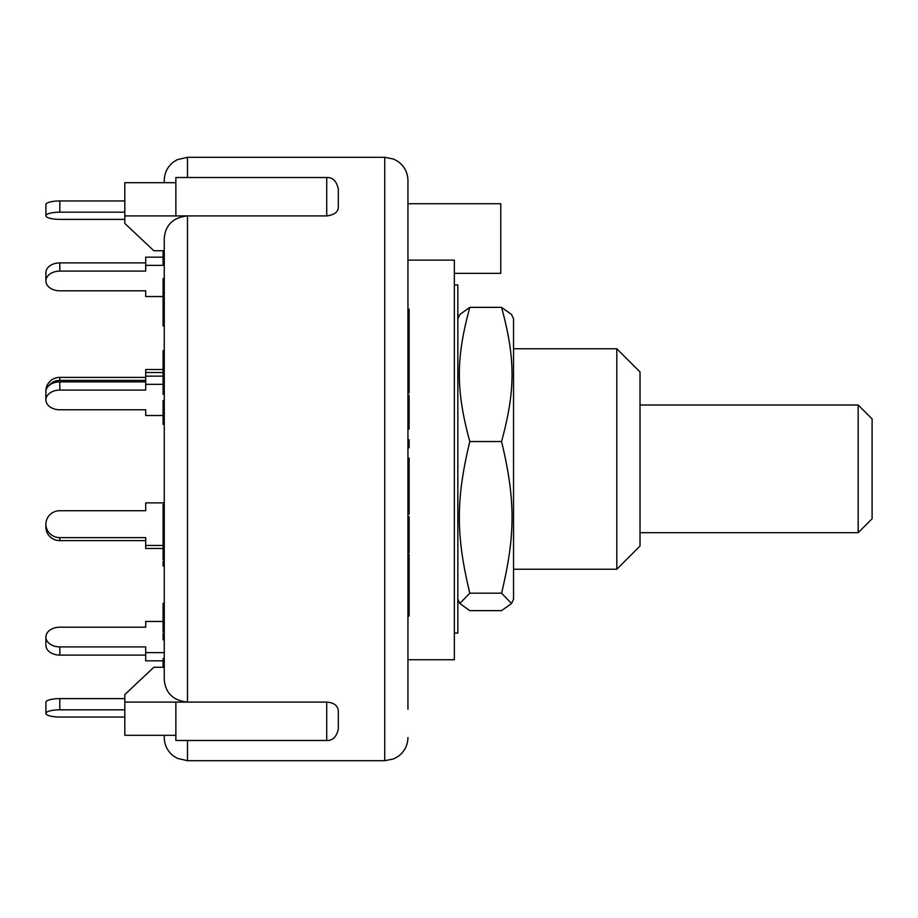 <?xml version="1.0" encoding="UTF-8"?>
<svg xmlns="http://www.w3.org/2000/svg" width="918" height="918" viewBox="0 0 918 918"><rect width="100%" height="100%" fill="white"/><g stroke="black" fill="none" stroke-linecap="round" stroke-linejoin="round"><path stroke-width="1.38" d="M640.018 405.01L858.181 405.01L858.181 532.681L640.018 532.681M858.181 532.681L872.1 518.762L872.1 418.941L858.181 405.01M454.364 284.936L457.841 284.936L457.841 633.064L454.364 633.064M513.541 318.741L513.541 599.259L511.555 603.505L501.561 593.177C515.526 535.194 515.526 499.518 501.561 441.535C515.526 390.23 515.526 358.663 501.561 307.358L511.555 314.495L513.541 318.741M457.841 318.741L459.826 314.495L469.809 307.358C455.844 358.663 455.844 390.23 469.809 441.535C455.844 499.518 455.844 535.194 469.809 593.177L459.826 603.505L469.809 610.642L501.561 610.642L511.555 603.505M501.561 441.535L469.809 441.535M501.561 593.177L469.809 593.177M501.561 307.358L469.809 307.358M59.819 381.877A13.919 9.846 180 0 0 45.9 391.722L45.9 399.927A13.919 9.846 -0 0 1 59.819 390.081L59.819 381.877L145.698 381.877M163.094 376.128L145.698 376.128L145.698 390.081L59.819 390.081M163.094 415.51L145.698 415.51L145.698 409.772L59.819 409.772A13.919 9.846 -0 0 1 45.9 399.927M163.094 384.332L145.698 384.332M59.819 200.962A13.919 3.603 180 0 0 45.9 204.565L45.9 215.776A13.919 3.603 0 0 1 59.819 212.173L59.819 200.962L124.802 200.962M124.802 219.379L59.819 219.379A13.919 3.603 0 0 1 45.9 215.776M124.802 212.173L59.819 212.173M163.094 296.537L145.698 296.537L145.698 290.799L59.819 290.799A13.919 9.846 -0 0 1 45.9 280.942A13.919 9.846 -0 0 1 59.819 271.097L59.819 262.892A13.919 9.846 180 0 0 45.9 272.738L45.9 280.942M164.265 265.359L145.698 265.359L145.698 271.097L59.819 271.097M163.094 257.155L145.698 257.155L145.698 265.359M145.698 262.892L59.819 262.892M163.094 372.536L145.698 372.536L145.698 376.128M145.698 380.373L59.819 380.373L59.819 377.378A13.919 13.449 180 0 0 45.9 390.827L45.9 393.833M48.539 385.95A13.919 13.449 -0 0 1 59.819 380.373M145.698 409.772L145.698 415.12M163.094 369.529L145.698 369.529L145.698 372.536M145.698 377.378L59.819 377.378M163.094 545.464L145.698 545.464L145.698 548.471L163.094 548.471M164.265 502.88L145.698 502.88L145.698 510.718L59.819 510.718A13.919 13.449 180 0 0 45.9 524.167L45.9 527.173A13.919 13.449 0 0 0 59.819 540.622L59.819 537.627A13.919 13.449 180 0 1 45.9 524.167M145.698 545.464L145.698 537.627L59.819 537.627M145.698 540.622L59.819 540.622M164.265 652.641L145.698 652.641L145.698 660.845L163.094 660.845M163.094 621.463L145.698 621.463L145.698 627.201L59.819 627.201A13.919 9.846 180 0 0 45.9 637.058L45.9 645.262A13.919 9.846 0 0 0 59.819 655.108L59.819 646.903A13.919 9.846 180 0 1 45.9 637.058M145.698 652.641L145.698 646.903L59.819 646.903M145.698 655.108L59.819 655.108M59.819 717.038L124.802 717.038L59.819 717.038A13.919 3.603 0 0 1 45.9 713.435A13.919 3.603 0 0 1 59.819 709.832L59.819 698.621A13.919 3.603 180 0 0 45.9 702.224L45.9 713.435M124.802 698.621L59.819 698.621M124.802 709.832L59.819 709.832M187.467 177.518L187.467 157.299L177.254 159.663L173.1 162.279C167.374 167.007 164.425 173.077 164.265 180.502L164.265 182.693M163.094 605.719L163.094 616.885L164.265 616.885L164.265 605.719L163.094 605.719L163.094 603.39L164.265 603.39L164.265 565.89L163.094 565.89L163.094 561.219L164.265 561.219M164.265 502.49L164.265 424.265L163.094 424.265L163.094 423.542L164.265 423.542M164.265 358.835L163.094 358.835L163.094 350.63L164.265 350.63L164.265 325.901L163.094 325.901L163.094 299.302L164.265 299.302L164.265 300.966L163.094 300.966M164.265 735.307L164.265 737.498C164.425 744.923 167.374 750.993 173.1 755.721L177.254 758.337L187.467 760.701L187.467 740.482M326.716 215.914L326.716 177.518C332.752 177.277 336.619 181.144 338.317 189.119L338.317 206.757C338.386 211.817 334.519 214.869 326.716 215.914L187.467 215.914C173.192 217.428 165.458 224.887 164.265 238.29L164.265 679.71C165.458 693.113 173.192 700.572 187.467 702.086L124.802 702.086L124.802 735.307L175.866 735.307M164.265 660.845L164.265 667.283L153.811 667.283L124.802 694.582L124.802 702.086M164.265 630.138L163.094 630.138L163.094 632.009M163.094 616.885L163.094 630.138M164.265 504.464L163.094 504.464L163.094 532.36M164.265 511.888L163.094 511.888M164.265 525.566L163.094 525.566M164.265 508.4L163.094 508.4M164.265 506.266L163.094 506.266M164.265 533.45L163.094 533.45L163.094 559.624M164.265 534.001L163.094 534.001M164.265 557.547L163.094 557.547M164.265 658.585L163.094 658.585L163.094 667.283M164.265 303.181L163.094 303.181M164.265 373.764L163.094 373.764L163.094 394.27L164.265 394.27M164.265 380.052L163.094 380.052M164.265 382.806L163.094 382.806M164.265 278.579L163.094 278.579L163.094 299.302M164.265 280.529L163.094 280.529M163.094 250.614L163.094 264.212L164.265 264.212M164.265 254.584L163.094 254.584M164.265 259.897L163.094 259.897M164.265 633.661L163.094 633.661L163.094 639.777L164.265 639.777M163.094 401.327L163.094 423.542M164.265 408.797L163.094 408.797M163.094 358.835L163.094 373.764M164.265 363.425L163.094 363.425M407.948 591.33L409.107 591.33L409.107 554.449L407.948 554.449M407.948 588.645L409.107 588.645M409.107 580.451L407.948 580.451L407.948 583.125L409.107 583.125M407.948 616.047L409.107 616.047L409.107 591.33M407.948 331.983L409.107 331.983L409.107 309.228L407.948 309.228M407.948 322.7L409.107 322.7M407.948 313.887L409.107 313.887M407.948 355.886L409.107 355.886L409.107 331.983M407.948 336.642L409.107 336.642M407.948 429.004L409.107 429.004L409.107 395.383L407.948 395.383M407.948 428.132L409.107 428.132M407.948 556.583L409.107 556.583M407.948 570.721L409.107 570.721M407.948 439.699L409.107 439.699L409.107 447.777L407.948 447.777M407.948 445.138L409.107 445.138M407.948 392.95L409.107 392.95L409.107 355.954M407.948 391.424L409.107 391.424M407.948 366.42L409.107 366.42M409.107 552.395L409.107 516.616L407.948 516.616M407.948 523.868L409.107 523.868M407.948 517.075L409.107 517.075M407.948 508.549L409.107 508.549L409.107 458.139L407.948 458.139M407.948 496.259L409.107 496.259M407.948 494.882L409.107 494.882M407.948 489.661L409.107 489.661M407.948 482.639L409.107 482.639M407.948 474.48L409.107 474.48M407.948 468.559L409.107 468.559M407.948 467.434L409.107 467.434M407.948 463.728L409.107 463.728M407.948 514.137L409.107 514.137L409.107 508.549M338.317 728.467L338.317 711.243C337.973 705.69 334.106 702.637 326.716 702.086L326.716 740.482C332.752 740.723 336.619 736.856 338.317 728.881M164.265 250.717L153.811 250.717L124.802 223.418L124.802 182.693L175.866 182.693M326.716 740.482L175.866 740.482L175.866 702.086L187.467 702.086L187.467 215.914L124.802 215.914M187.467 215.914L175.866 215.914L175.866 177.518L326.716 177.518M187.467 702.086L326.716 702.086M407.948 635.91L407.948 668.029M407.948 249.971L407.948 282.09M407.948 709.224L407.948 227.962M407.948 208.811L407.948 180.502L407.948 203.716L500.769 203.716L500.769 273.334L454.364 273.334M407.948 238.531L407.948 203.716M407.948 659.744L454.364 659.744L454.364 260.115L407.948 260.115M616.816 459L616.816 569.24L640.018 546.026L640.018 371.974L616.816 348.76L616.816 459M164.265 368.715L163.094 368.715M407.948 542.423L409.107 542.423M407.948 499.162L409.107 499.162M187.467 157.299L384.734 157.299L384.734 760.701L393.615 758.934L398.079 756.478C404.448 751.75 407.741 745.427 407.948 737.498M457.841 599.259L459.826 603.505M163.094 615.347L164.265 615.347M163.094 511.475L164.265 511.475M163.094 508.308L164.265 508.308M163.094 400.604L164.265 400.604M409.107 552.843L407.948 552.843M187.467 760.701L384.734 760.701M384.734 157.299L393.615 159.066L398.079 161.522C404.448 166.25 407.741 172.573 407.948 180.502M513.541 569.24L616.816 569.24M513.541 348.76L616.816 348.76"/></g></svg>

